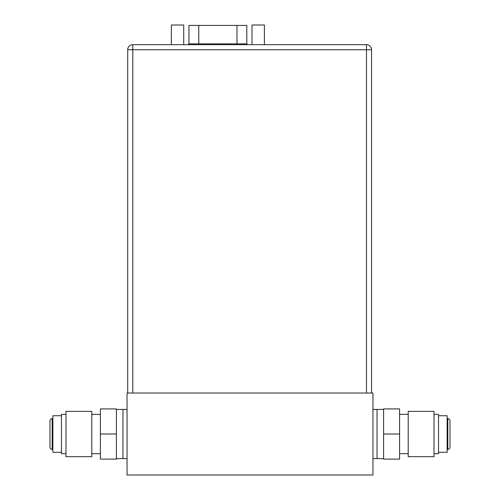 <?xml version="1.0" encoding="UTF-8"?>
<svg xmlns="http://www.w3.org/2000/svg" width="500" height="500" viewBox="0 0 500 500"><rect width="100%" height="100%" fill="white"/><g stroke="black" fill="none" stroke-linecap="round" stroke-linejoin="round"><path stroke-width="0.75" d="M127.05 475L372.95 475L372.95 393.031L127.05 393.031L127.05 475M383.606 458.606L377.05 458.606L377.05 409.425L377.05 458.606L372.95 458.606M383.606 409.425L372.95 409.425M127.05 409.425L122.95 409.425L122.95 458.606L127.05 458.606M383.606 434.019L383.606 459.119L399.588 459.119L399.588 434.019L383.606 434.019L383.606 408.913L399.588 408.913L399.588 434.019M399.588 414.344L408.194 414.344M399.588 453.688L408.194 453.688M408.194 456.675L408.194 411.362L434.019 411.362L434.019 456.675L408.194 456.675M434.019 453.688L438.525 453.688L438.525 414.344L434.019 414.344M438.525 452.294L447.131 452.294L447.131 415.737L438.525 415.737M447.131 418.65L447.825 418.65A2.175 2.175 0 0 1 450 420.819L450 447.212A2.175 2.175 0 0 1 447.825 449.387L447.825 418.65M447.131 449.387L447.825 449.387M116.394 409.425L122.95 409.425L122.95 458.606L116.394 458.606M116.394 434.019L116.394 408.913L100.412 408.913L100.412 434.019L116.394 434.019L116.394 459.119L100.412 459.119L100.412 434.019M100.412 453.688L91.806 453.688M100.412 414.344L91.806 414.344M91.806 411.362L91.806 456.675L65.981 456.675L65.981 411.362L91.806 411.362M65.981 414.344L61.475 414.344L61.475 453.688L65.981 453.688M61.475 415.737L52.869 415.737L52.869 452.294L61.475 452.294M52.869 449.387L52.175 449.387A2.175 2.175 0 0 1 50 447.212L50 420.819A2.175 2.175 0 0 1 52.175 418.65L52.175 449.387M52.869 418.65L52.175 418.65M132.787 393.031L132.787 44.675A5.081 5.081 0 0 0 127.706 49.756A5.081 5.081 0 0 1 132.787 44.675L366.475 44.675A5.081 5.081 0 0 1 371.556 49.756L366.475 49.756L366.475 44.675M127.706 393.031L127.706 49.756L366.475 49.756L366.475 393.031M371.556 393.031L371.556 49.756M236.969 25.412L236.969 43.85L246.806 43.85L246.806 25.412L188.938 25.412L188.938 43.85L188.113 44.675M171.35 44.675L171.35 25L183.731 25L183.731 44.675M252.006 44.675L252.006 25L264.387 25L264.387 44.675M236.969 44.675L236.969 43.85L188.938 43.85M198.769 25.412L198.769 44.675M246.806 43.85L247.625 44.675"/></g></svg>
